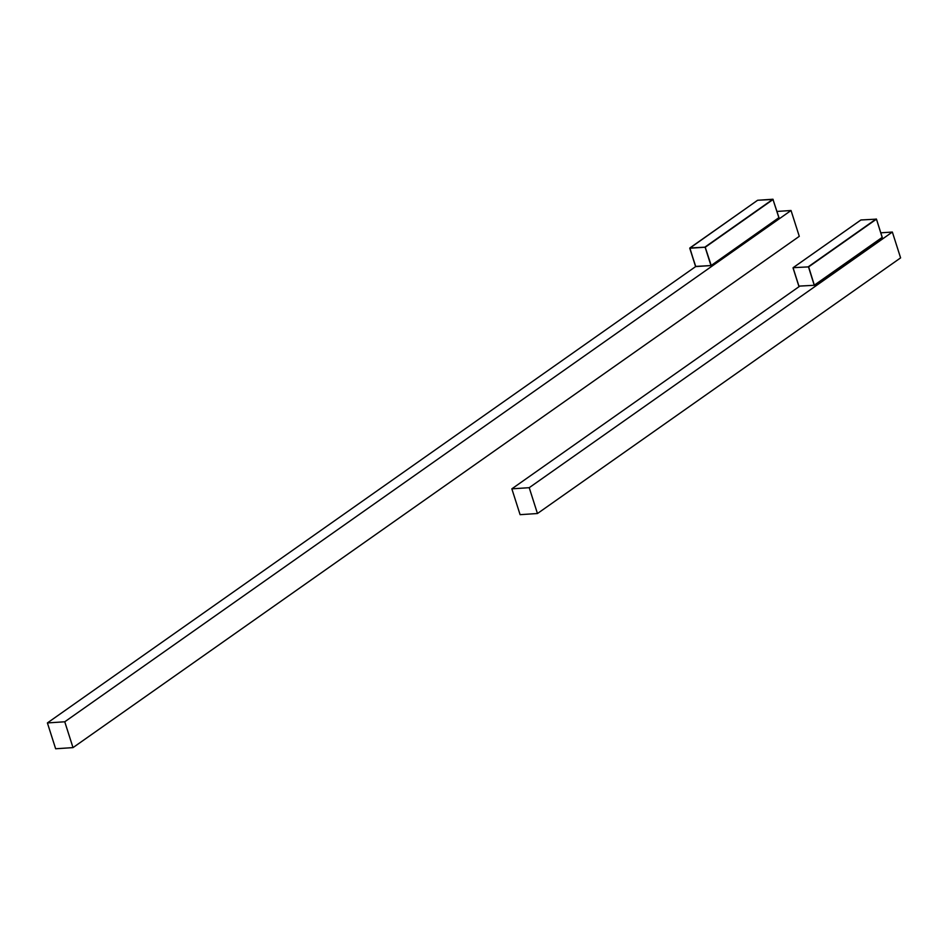 <?xml version="1.0" encoding="UTF-8"?>
<svg xmlns="http://www.w3.org/2000/svg" width="948" height="948" viewBox="0 0 948 948"><rect width="100%" height="100%" fill="white"/><g stroke="black" fill="none" stroke-linecap="round" stroke-linejoin="round"><path stroke-width="1.42" d="M529.221 487.687L537.457 513.52L520.096 514.669L511.849 488.836L529.221 487.687L892.352 232.047L880.834 232.817M799.614 286.26L511.849 488.836M537.457 513.52L900.6 257.88L892.352 232.047M64.76 721.784L73.008 747.616L55.648 748.766L47.4 722.933L64.76 721.784L791.035 210.503L777.016 211.44M695.678 266.566L47.4 722.933M73.008 747.616L799.283 236.336L791.035 210.503M793.144 267.692L860.926 219.972L876.45 219.154L808.656 266.874L793.144 267.692L808.656 266.874L814.356 285.277L798.927 286.142L793.12 267.952M882.138 237.557L814.356 285.277L882.209 237.533L876.462 219.13L860.855 219.995L793.073 267.715L798.82 286.118L814.332 285.289L798.82 286.118L793.038 267.917M876.201 218.964L808.419 266.684L814.202 285.135M689.848 247.973L757.642 200.253L773.153 199.436L705.371 247.155L689.848 247.973L695.536 266.4L689.741 248.186L695.761 266.578L711.047 265.57L695.642 266.424L711.13 265.535L778.924 217.815L772.916 199.246L778.96 217.625L711.071 265.558L778.853 217.839M689.729 248.222L757.57 200.277L772.94 199.234L705.134 246.966L711.178 265.345M814.462 285.064L882.244 237.344L876.45 219.154M689.836 248.234L705.122 247.227L710.917 265.404"/></g></svg>
